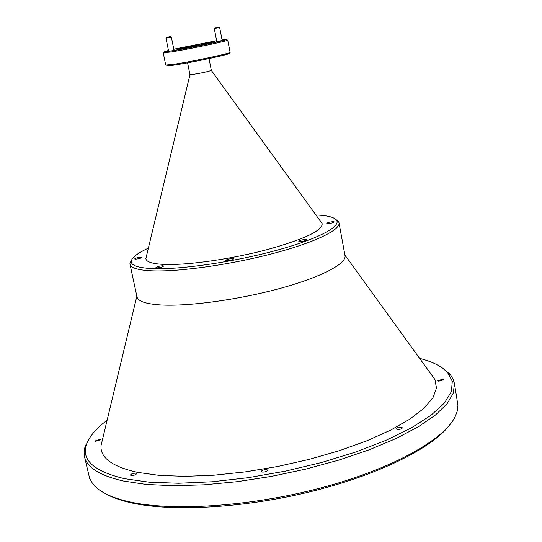 <?xml version="1.0" encoding="UTF-8"?>
<svg xmlns="http://www.w3.org/2000/svg" width="542" height="542" viewBox="0 0 542 542"><rect width="100%" height="100%" fill="white"/><g stroke="black" fill="none" stroke-linecap="round" stroke-linejoin="round"><path stroke-width="0.81" d="M170.195 36.673L166.408 37.452L170.195 36.673M171.319 37.032L165.994 38.089M218.48 27.181L214.734 27.954L218.48 27.181M219.652 27.54L214.314 28.597M219.022 27.107L219.666 27.554L222.22 40.643M148.373 248.155C137.614 253.114 131.916 257.457 131.266 261.183C130.886 265.634 138.664 268.134 154.592 268.676C182.146 269.449 233.453 261.935 274.726 250.824C316.101 239.72 340.62 227.112 336.684 220.506C334.671 217.308 327.747 215.465 315.911 214.978M335.796 219.395L338.669 221.834L339.028 222.843C340.6 229.943 314.387 242.653 272.795 253.568C231.292 264.496 180.92 271.698 153.596 270.885C138.772 270.377 130.907 268.161 129.992 264.232L129.945 263.161L131.665 259.814M107.113 420.24C96.53 428.194 89.735 436.012 86.734 443.688C80.778 459.528 93.353 471.188 124.47 478.661L149.016 482.163L178.569 483.254L212.064 481.77L248.141 477.698L285.214 471.174L321.596 462.489L355.667 452.035L385.965 440.328L411.337 427.909L430.944 415.328L444.345 403.079L451.405 391.595L452.299 381.243L447.414 372.273C441.71 366.317 432.448 361.683 419.637 358.357M442.082 367.747L450.409 374.793L453.01 378.912L454.406 383.35L453.397 393.072L447.075 403.77L435.301 415.152L418.139 426.893L395.897 438.586L369.149 449.813L338.723 460.131L305.702 469.121L271.312 476.411L236.888 481.716L203.758 484.846L173.149 485.734L146.103 484.419L123.44 481.032C99.85 475.612 86.862 467.468 84.484 456.601L84.085 451.96L84.925 447.164L89.931 437.475M449.006 425.741C431.385 448.593 377.279 475.429 309.651 491.906C242.05 508.382 169.91 512.034 129.755 502.502C119.884 500.178 111.842 497.251 105.636 493.735M84.484 456.601L89.626 478.329L92.425 483.322L96.002 487.224C102.54 493.227 113.203 497.983 127.987 501.499C170.838 511.729 250.336 506.723 321.596 487.712C392.943 468.722 444.955 439.21 455.429 416.06L457.252 411.08L457.936 405.396L454.406 383.35M216.644 40.704L173.792 49.186M168.46 50.44L164.077 51.89L171.306 50.982C187.701 48.394 225.838 40.467 226.597 39.512L222.064 39.83M227.362 40.033L227.626 40.216C226.874 41.212 187.661 49.369 170.811 52.018L163.569 52.669M229.286 53.265C233.473 53.604 192.119 62.506 174.151 65.101C168.786 65.887 166.347 66.07 166.834 65.629M163.25 52.879L165.723 65.047L173.305 64.376C190.987 61.808 231.949 53.082 230.093 52.303L227.735 40.108M100.013 439.366L100.582 439.697L95.487 441.378L94.925 441.039L100.013 439.366M442.428 379.325L443.519 379.807L438.756 381.209L437.672 380.728L442.428 379.325M266.786 469.65L267.694 470.205C266.955 471.513 265.085 472.136 262.091 472.068L261.183 471.52C261.922 470.212 263.785 469.589 266.786 469.65M135.981 473.186L136.652 473.62C135.839 474.914 133.989 475.537 131.117 475.503L130.453 475.07C131.266 473.783 133.108 473.152 135.981 473.186M401.317 427.245L402.435 427.821C401.805 428.946 400.057 429.488 397.184 429.454L396.073 428.878C396.703 427.753 398.451 427.204 401.317 427.245M226.759 260.682C230.377 260.411 232.694 259.787 233.71 258.805L232.66 258.52C229.049 258.791 226.739 259.415 225.716 260.397L226.759 260.682M135.412 259.144C138.766 258.866 140.961 258.27 142.011 257.369L141.191 257.145C137.851 257.43 135.656 258.019 134.606 258.927L135.412 259.144M327.917 223.575C331.27 223.29 333.384 222.742 334.258 221.929L333.073 221.678C329.719 221.963 327.605 222.511 326.738 223.324L327.917 223.575M299.977 241.529C303.513 241.251 305.749 240.662 306.684 239.76L305.498 239.476C301.969 239.754 299.733 240.343 298.805 241.244L299.977 241.529M156.814 267.883C160.344 267.606 162.647 266.982 163.718 266L162.824 265.749C159.301 266.027 156.997 266.65 155.927 267.626L156.814 267.883M168.487 50.575L166.082 51.409L172.22 50.779L211.963 43.055L224.557 39.83L222.091 39.966M207.376 42.893C198.419 44.329 178.514 48.495 179.199 48.794L183.074 48.346C191.949 46.937 212.268 42.682 211.441 42.412L207.376 42.893M199.361 44.695L189.944 46.666L199.361 44.695M209.029 58.577L211.36 70.453C208.142 71.625 201.875 72.974 192.573 74.505L189.951 74.674L187.586 62.825M321.088 222.139L322.165 223.629C322.653 230.519 304.509 239.137 267.728 249.476C232.796 258.771 189.903 265.045 166.36 264.489C153.013 264.103 146.184 262.118 145.879 258.534L146.306 256.745M339.028 222.843L345.01 255.668C346.745 263.717 320.85 277.348 279.536 288.561C238.317 299.787 188.135 306.589 160.778 304.963C145.934 304.008 138 301.305 136.977 296.86L129.992 264.232M431.425 374.664L434.928 379.502L436.486 388.072L432.97 397.692L424.169 408.099L410.084 418.986L390.945 429.969L367.239 440.639L339.732 450.565L309.421 459.318L277.49 466.533L245.241 471.892L213.988 475.198L184.971 476.357L159.253 475.375L137.682 472.38C112.33 466.703 100.107 457.78 101.022 445.619L102.418 439.806M174.097 50.453L173.806 49.275M216.658 40.758L173.86 49.261M214.781 42.466L214.524 41.151M179.253 48.055L179.375 48.685M166.408 37.452L165.981 38.109M168.63 51.26L165.967 38.103M174.05 50.46L171.347 37.039M170.689 36.605L171.333 37.046M214.734 27.954L214.3 28.611L216.895 41.978M131.266 261.183L129.945 263.161M86.734 443.688L85.473 445.531M164.077 51.89L163.393 52.933M101.368 443.227L101.483 443.722M179.341 49.518L179.199 48.794M189.957 74.688L145.879 258.534M136.841 296.237L101.022 445.619M344.895 255.045L434.928 379.502M211.36 70.453L322.165 223.629M211.583 43.136L211.441 42.412M226.597 39.512L227.626 40.216M447.414 372.273L449.277 373.499M336.684 220.506L338.669 221.834"/></g></svg>
